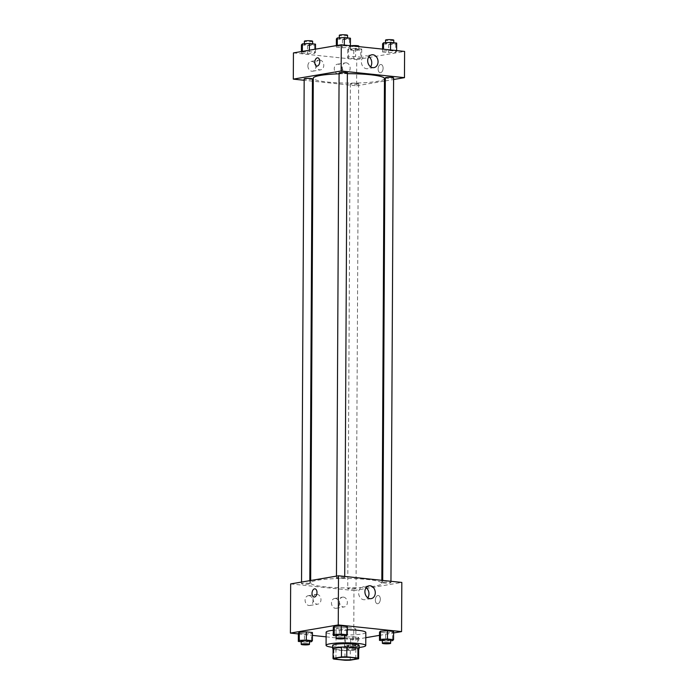 <?xml version="1.0" encoding="UTF-8"?>
<svg xmlns="http://www.w3.org/2000/svg" width="695" height="695" viewBox="0 0 695 695"><rect width="100%" height="100%" fill="white"/><g stroke="black" fill="none" stroke-linecap="round" stroke-linejoin="round"><path stroke-width="0.52" stroke-dasharray="3.48 2.61" d="M353.911 629.896A9.921 1.312 0.3 0 1 342.844 630.295A9.921 1.312 0.3 0 1 336.076 629.01A9.921 1.312 0.3 0 1 346.006 627.75A9.921 1.312 0.3 0 1 355.918 629.114A9.921 1.312 0.3 0 1 353.911 629.896M333.809 659.086L333.861 649.252L344.972 650.416L344.92 660.25M350.219 660.18L350.271 650.346L358.663 648.922L358.611 658.756M350.271 650.346A12.805 1.694 0.3 0 1 344.972 650.416M333.861 649.252A12.805 1.694 0.3 0 1 333.087 648.661M333.087 649.104A13.231 1.755 -179.7 0 0 337.918 650.086A13.231 1.755 -179.7 0 0 358.698 649.234M359.141 645.525A13.231 1.755 0.3 0 1 356.466 646.567A13.231 1.755 0.3 0 1 337.935 646.81A13.231 1.755 0.3 0 1 332.688 645.386M359.133 647.479A19.842 2.624 0.3 0 1 332.67 647.34M365.822 632.45A19.842 2.624 0.3 0 1 361.808 634.005A19.842 2.624 0.3 0 1 339.664 634.796A19.842 2.624 0.3 0 1 326.137 632.241M333.287 630.261A19.842 2.624 0.3 0 1 347.352 629.731M298.363 633.918L312.42 635.395M326.111 636.837L353.72 639.739L365.796 637.689M379.505 635.352L393.587 632.963M345.537 637.098L344.598 638.097L350.688 638.74L357.725 638.384L358.663 637.385L352.573 636.742L345.537 637.098L344.598 638.097L350.688 638.74L357.725 638.384L358.663 637.385L352.573 636.742L345.537 637.098L345.493 645.299L344.555 646.298L350.645 646.932L357.682 646.576L358.62 645.577L352.53 644.934L345.493 645.299M301.222 641.737L304.419 642.076L304.462 633.875L298.372 633.241L304.462 633.875L311.499 633.519L312.437 632.52L311.499 633.519L311.456 641.72M336.154 635.795L339.351 636.134L339.395 627.941L333.296 627.298L339.395 627.941L346.423 627.585L347.37 626.586L346.423 627.585L346.388 635.777M382.38 640.66L385.577 640.999L385.621 632.798L379.522 632.163L385.621 632.798L392.649 632.441L393.587 631.442L392.649 632.441L392.606 640.642M314.079 597.066L314.079 597.066A4.135 2.467 -84 0 0 317.007 592.531A4.135 2.467 -84 0 0 314.948 588.847L314.939 588.847M366.091 587.727A6.507 5.143 80.4 0 0 362.703 586.875A6.507 5.143 80.4 0 0 358.637 593.452A6.507 5.143 80.4 0 0 363.763 599.733A6.507 5.143 80.4 0 0 364.884 599.698A6.507 5.143 80.4 0 0 367.794 597.778M375.335 600.037A4.135 2.467 -84 0 0 377.394 603.729A4.135 2.467 -84 0 0 380.287 599.872A4.135 2.467 -84 0 0 378.262 595.502A4.135 2.467 -84 0 0 375.335 600.037A4.135 2.467 96 0 1 378.262 595.502A4.135 2.467 96 0 1 380.287 599.872A4.135 2.467 96 0 1 377.394 603.729A4.135 2.467 96 0 1 375.335 600.037M290.658 583.913L353.972 590.568L353.72 639.739M353.972 590.568L401.823 582.436M309.075 595.684A4.961 3.927 80.4 0 0 308.215 595.711A4.961 3.927 80.4 0 0 305.174 601.262A4.961 3.927 80.4 0 0 309.874 605.493A4.961 3.927 80.4 0 0 312.985 600.48A4.961 3.927 80.4 0 0 309.075 595.684M335.45 598.465A4.961 3.927 80.4 0 0 334.599 598.491A4.961 3.927 80.4 0 0 331.558 604.042A4.961 3.927 80.4 0 0 336.258 608.273A4.961 3.927 80.4 0 0 339.368 603.26A4.961 3.927 80.4 0 0 335.45 598.465M317.042 594.329A4.961 3.927 -99.6 0 1 320.96 599.125A4.961 3.927 -99.6 0 1 317.85 604.137A4.961 3.927 -99.6 0 1 313.15 599.907A4.961 3.927 -99.6 0 1 316.19 594.355A4.961 3.927 -99.6 0 1 317.042 594.329M343.426 597.109A4.961 3.927 -99.6 0 1 347.344 601.905A4.961 3.927 -99.6 0 1 344.233 606.917A4.961 3.927 -99.6 0 1 339.534 602.678A4.961 3.927 -99.6 0 1 342.574 597.135A4.961 3.927 -99.6 0 1 343.426 597.109M383.518 582.288A4.135 0.547 0.3 0 1 388.131 582.123A4.135 0.547 0.3 0 1 390.946 582.662A4.135 0.547 0.3 0 1 386.811 583.183A4.135 0.547 0.3 0 1 382.684 582.619A4.135 0.547 0.3 0 1 383.518 582.288M308.962 584.061A4.135 0.547 0.3 0 1 304.349 584.226A4.135 0.547 0.3 0 1 301.526 583.696A4.135 0.547 0.3 0 1 305.661 583.166A4.135 0.547 0.3 0 1 309.796 583.739A4.135 0.547 0.3 0 1 308.962 584.061M355.18 588.926A4.135 0.547 0.3 0 1 350.567 589.091A4.135 0.547 0.3 0 1 347.752 588.552A4.135 0.547 0.3 0 1 351.887 588.031A4.135 0.547 0.3 0 1 356.022 588.596A4.135 0.547 0.3 0 1 355.18 588.926M343.886 578.118A4.135 0.547 0.3 0 1 339.273 578.283A4.135 0.547 0.3 0 1 336.458 577.754A4.135 0.547 0.3 0 1 340.593 577.224A4.135 0.547 0.3 0 1 344.729 577.797A4.135 0.547 0.3 0 1 343.886 578.118M374.631 586.163A35.584 4.709 0.3 0 1 334.912 587.579A35.584 4.709 0.3 0 1 310.656 582.992A35.584 4.709 0.3 0 1 346.266 578.466A35.584 4.709 0.3 0 1 381.824 583.357A35.584 4.709 0.3 0 1 374.631 586.163M384.465 78.578A35.584 4.709 0.3 0 1 377.272 81.376A35.584 4.709 0.3 0 1 337.553 82.801A35.584 4.709 0.3 0 1 313.297 78.205M339.099 73.809A35.584 4.709 0.3 0 1 347.361 73.679M385.325 77.831A4.135 0.547 -179.7 0 0 389.452 78.396A4.135 0.547 -179.7 0 0 393.596 77.875M312.437 78.952A4.135 0.547 0.3 0 1 311.603 79.273A4.135 0.547 0.3 0 1 306.99 79.439A4.135 0.547 0.3 0 1 304.175 78.909M357.829 84.138A4.135 0.547 0.3 0 1 353.216 84.304A4.135 0.547 0.3 0 1 350.393 83.774A4.135 0.547 0.3 0 1 354.528 83.244A4.135 0.547 0.3 0 1 358.663 83.817A4.135 0.547 0.3 0 1 357.829 84.138M347.37 73.01A4.135 0.547 0.3 0 1 346.536 73.34A4.135 0.547 0.3 0 1 341.923 73.505A4.135 0.547 0.3 0 1 339.099 72.966M293.438 52.907L356.752 59.57L356.622 85.789L313.28 81.228M312.429 81.141L304.167 80.273M356.622 85.789L384.448 81.054M385.308 80.907L393.587 79.508M307.885 65.903A4.961 3.927 80.4 0 0 312.672 71.211A4.961 3.927 80.4 0 0 315.782 66.199A4.961 3.927 80.4 0 0 311.873 61.403A4.961 3.927 80.4 0 0 311.012 61.429A4.961 3.927 80.4 0 0 307.885 65.903M342.183 69.509A4.961 3.927 80.4 0 0 338.248 64.183A4.961 3.927 80.4 0 0 337.396 64.209A4.961 3.927 80.4 0 0 334.356 69.752A4.961 3.927 80.4 0 0 339.056 73.983A4.961 3.927 80.4 0 0 342.183 69.509M383.501 50.987L390.538 50.631L396.628 51.274L395.69 52.273L388.653 52.629L382.563 51.986L383.501 50.987L382.563 51.986L388.653 52.629L395.69 52.273L396.628 51.274L390.538 50.631L383.501 50.987L383.51 49.215M337.275 46.131L344.312 45.774L350.402 46.409L349.463 47.408L342.427 47.764L336.337 47.13L337.275 46.131L336.337 47.13L342.427 47.764L349.463 47.408L350.402 46.409L344.312 45.774L337.275 46.131L337.284 45.453M302.351 52.064L309.379 51.708L315.478 52.351L314.54 53.35L307.503 53.706L301.413 53.063L302.351 52.064L301.413 53.063L307.503 53.706L314.54 53.35L315.478 52.351L309.379 51.708L302.351 52.064L302.351 51.395M356.752 59.57L404.603 51.43M360.757 58.206L353.729 58.571L347.63 57.928L348.577 56.929L355.605 56.573L361.704 57.216L360.757 58.206L361.704 57.216L355.605 56.573L348.577 56.929L347.63 57.928L353.729 58.571L360.757 58.206L360.801 50.014L361.739 49.015L355.649 48.372L348.612 48.737L347.674 49.736L353.772 50.37L360.801 50.014M319.848 60.048A4.961 3.927 -99.6 0 1 323.757 64.844A4.961 3.927 -99.6 0 1 320.647 69.856A4.961 3.927 -99.6 0 1 315.947 65.625A4.961 3.927 -99.6 0 1 318.988 60.074A4.961 3.927 -99.6 0 1 319.848 60.048M346.223 62.828A4.961 3.927 -99.6 0 1 350.141 67.615A4.961 3.927 -99.6 0 1 347.031 72.627A4.961 3.927 -99.6 0 1 342.331 68.397A4.961 3.927 -99.6 0 1 345.372 62.854A4.961 3.927 -99.6 0 1 346.223 62.828M380.634 64.513A4.135 2.467 -84 0 0 378.132 68.692A4.135 2.467 -84 0 0 380.182 72.723A4.135 2.467 -84 0 0 383.067 68.866A4.135 2.467 -84 0 0 381.042 64.496A4.135 2.467 -84 0 0 380.634 64.513A4.135 2.467 96 0 1 381.042 64.496A4.135 2.467 96 0 1 383.067 68.866A4.135 2.467 96 0 1 380.174 72.723A4.135 2.467 96 0 1 378.123 68.692A4.135 2.467 96 0 1 380.625 64.513M368.871 56.721A6.507 5.143 80.4 0 0 365.483 55.869A6.507 5.143 80.4 0 0 361.504 63.149A6.507 5.143 80.4 0 0 367.664 68.692A6.507 5.143 80.4 0 0 370.583 66.772M316.859 66.06L316.859 66.06A4.135 2.467 -84 0 0 317.267 66.051A4.135 2.467 -84 0 0 319.778 61.872A4.135 2.467 -84 0 0 317.728 57.841L317.719 57.841M382.606 43.794L388.696 44.437L395.733 44.08L396.671 43.081M392.936 43.785A4.135 0.547 0.3 0 1 388.323 43.95A4.135 0.547 0.3 0 1 385.508 43.411A4.135 0.547 0.3 0 1 389.643 42.89A4.135 0.547 0.3 0 1 393.77 43.455A4.135 0.547 0.3 0 1 392.936 43.785M382.58 49.119L382.563 51.986M388.696 44.437L388.653 52.629M395.733 44.08L395.69 52.273M396.637 50.596L396.628 51.274M390.538 49.953L390.538 50.631M393.787 40.18A4.135 0.547 0.3 0 1 392.953 40.501A4.135 0.547 0.3 0 1 388.34 40.666A4.135 0.547 0.3 0 1 385.525 40.136M336.38 38.929L342.47 39.572L349.507 39.215L350.445 38.216M346.709 38.92A4.135 0.547 0.3 0 1 342.096 39.085A4.135 0.547 0.3 0 1 339.282 38.555A4.135 0.547 0.3 0 1 343.417 38.025A4.135 0.547 0.3 0 1 347.552 38.599A4.135 0.547 0.3 0 1 346.709 38.92M336.345 45.609L336.337 47.13M342.47 39.572L342.427 47.764M349.507 39.215L349.463 47.408M350.41 45.731L350.402 46.409M344.32 45.088L344.312 45.774M347.57 35.315A4.135 0.547 0.3 0 1 346.727 35.645A4.135 0.547 0.3 0 1 342.114 35.81A4.135 0.547 0.3 0 1 339.299 35.271M358.003 49.719A4.135 0.547 0.3 0 1 353.39 49.884A4.135 0.547 0.3 0 1 350.575 49.354A4.135 0.547 0.3 0 1 354.711 48.824A4.135 0.547 0.3 0 1 358.846 49.397A4.135 0.547 0.3 0 1 358.003 49.719M348.612 48.737L348.577 56.929M347.674 49.736L347.63 57.928M353.772 50.37L353.729 58.571M361.739 49.015L361.704 57.216M355.649 48.372L355.605 56.573M358.863 46.122A4.135 0.547 0.3 0 1 358.021 46.443A4.135 0.547 0.3 0 1 353.408 46.608A4.135 0.547 0.3 0 1 350.593 46.078A4.135 0.547 0.3 0 1 351.131 45.809M301.448 44.871L307.546 45.514L314.574 45.158L315.521 44.159M311.786 44.862A4.135 0.547 0.3 0 1 307.173 45.027A4.135 0.547 0.3 0 1 304.349 44.489A4.135 0.547 0.3 0 1 308.484 43.967A4.135 0.547 0.3 0 1 312.62 44.532A4.135 0.547 0.3 0 1 311.786 44.862M301.413 51.552L301.413 53.063M307.546 45.514L307.503 53.706M314.574 45.158L314.54 53.35M315.495 49.154L315.478 52.351M309.388 50.196L309.379 51.708M312.637 41.257A4.135 0.547 0.3 0 1 311.803 41.578A4.135 0.547 0.3 0 1 307.19 41.743A4.135 0.547 0.3 0 1 304.367 41.213M385.577 640.999L390.642 640.738M390.651 640.017A4.135 0.547 0.3 0 1 389.817 640.347A4.135 0.547 0.3 0 1 385.195 640.512A4.135 0.547 0.3 0 1 382.38 639.973M385.621 632.798L392.649 632.441M339.351 636.134L344.425 635.873M344.425 635.161A4.135 0.547 0.3 0 1 343.591 635.482A4.135 0.547 0.3 0 1 338.978 635.647A4.135 0.547 0.3 0 1 336.154 635.117M339.395 627.941L346.423 627.585M354.884 646.28A4.135 0.547 0.3 0 1 350.271 646.446A4.135 0.547 0.3 0 1 347.448 645.916A4.135 0.547 0.3 0 1 351.592 645.386A4.135 0.547 0.3 0 1 355.718 645.959A4.135 0.547 0.3 0 1 354.884 646.28M344.598 638.097L344.555 646.298M350.688 638.74L350.645 646.932M357.725 638.384L357.682 646.576M358.663 637.385L358.62 645.577M352.573 636.742L352.53 644.934M354.867 649.564A4.135 0.547 0.3 0 1 350.254 649.729A4.135 0.547 0.3 0 1 347.43 649.191A4.135 0.547 0.3 0 1 351.574 648.67A4.135 0.547 0.3 0 1 355.701 649.234A4.135 0.547 0.3 0 1 354.867 649.564M304.419 642.076L309.492 641.815M309.492 641.094A4.135 0.547 0.3 0 1 308.658 641.424A4.135 0.547 0.3 0 1 304.045 641.589A4.135 0.547 0.3 0 1 301.23 641.051M304.462 633.875L311.499 633.519M355.762 658.617L355.918 629.114M335.92 658.513L336.076 629.01M369.002 585.807L362.703 586.875M371.182 598.63L364.884 599.698M309.874 605.493L317.85 604.137M308.215 595.711L316.19 594.355M336.258 608.273L344.233 606.917M334.599 598.491L342.574 597.135M310.665 580.507L310.656 582.992M381.833 580.334L381.824 583.357M390.946 582.662L390.955 581.298M382.684 582.619L382.693 580.429M301.534 582.062L301.526 583.696M309.814 580.655L309.796 583.739M350.393 83.774L347.752 588.552M358.663 83.817L356.022 588.596M336.467 576.12L336.458 577.754M344.729 576.433L344.729 577.797M312.672 71.211L320.647 69.856M311.012 61.429L318.988 60.074M339.056 73.983L347.031 72.627M337.396 64.209L345.372 62.854M371.782 54.801L365.483 55.869M373.962 67.624L367.664 68.692M385.508 42.699L385.508 43.411M393.778 42.777L393.77 43.455M339.282 37.834L339.282 38.555M347.552 37.912L347.552 38.599M350.593 46.078L350.575 49.354M358.855 46.617L358.846 49.397M304.358 43.776L304.349 44.489M312.62 43.855L312.62 44.532M347.448 645.916L347.43 649.191M355.718 645.959L355.701 649.234"/><path stroke-width="1.04" d="M353.755 659.399A9.921 1.312 0.3 0 1 342.687 659.79A9.921 1.312 0.3 0 1 335.92 658.513A9.921 1.312 0.3 0 1 345.849 657.253A9.921 1.312 0.3 0 1 355.762 658.617A9.921 1.312 0.3 0 1 353.755 659.399M357.873 658.043L346.77 656.879A12.805 1.694 0.3 0 0 341.462 656.949L333.07 658.374A12.805 1.694 0.3 0 0 333.035 658.495A12.805 1.694 0.3 0 0 333.809 659.086L344.92 660.25A12.805 1.694 0.3 0 0 350.219 660.18L358.611 658.756A12.805 1.694 0.3 0 0 358.646 658.634A12.805 1.694 0.3 0 0 357.873 658.043L357.925 648.209L346.822 647.045L346.77 656.879M333.035 658.495L333.087 648.661A12.805 1.694 0.3 0 1 333.122 648.539L333.07 658.374M346.822 647.045A12.805 1.694 0.3 0 0 341.514 647.115L333.122 648.539M357.925 648.209A12.805 1.694 0.3 0 1 358.698 648.8L358.646 658.634M358.698 649.234A13.231 1.755 -179.7 0 0 359.124 648.8A13.231 1.755 -179.7 0 0 345.902 646.984A13.231 1.755 -179.7 0 0 332.67 648.661A13.231 1.755 -179.7 0 0 333.087 649.104M332.67 648.661L332.688 645.386A13.231 1.755 0.3 0 1 345.919 643.7A13.231 1.755 0.3 0 1 359.141 645.525L359.124 648.8M341.514 647.115L341.462 656.949M332.67 647.34A19.842 2.624 0.3 0 1 326.068 645.351A19.842 2.624 0.3 0 1 345.928 642.823A19.842 2.624 0.3 0 1 365.752 645.559A19.842 2.624 0.3 0 1 361.739 647.115A19.842 2.624 0.3 0 1 359.133 647.479M326.068 645.351L326.137 632.241A19.842 2.624 0.3 0 1 333.287 630.261M347.352 629.731A19.842 2.624 0.3 0 1 365.822 632.45L365.752 645.559M393.587 632.963L401.562 631.607L338.248 624.944L290.397 633.084L298.363 633.918M312.42 635.395L326.111 636.837M365.796 637.689L379.505 635.352M309.492 641.815L311.456 641.72L312.394 640.721L312.437 632.52L306.347 631.885L299.31 632.241L298.372 633.241L298.329 641.433L301.222 641.737M344.425 635.873L346.388 635.777L347.326 634.778L347.37 626.586L341.271 625.943L334.243 626.299L333.296 627.298L333.261 635.491L336.154 635.795M390.642 640.738L392.606 640.642L393.552 639.643L393.587 631.442L387.497 630.808L380.46 631.164L379.522 632.163L379.479 640.356L382.38 640.66M316.998 592.531A4.135 2.467 96 0 1 314.079 597.066A4.135 2.467 96 0 1 312.055 592.696A4.135 2.467 96 0 1 314.939 588.847A4.135 2.467 96 0 1 316.998 592.531M401.562 631.607L401.823 582.436L338.5 575.781L338.248 624.944M338.5 575.781L290.658 583.913L290.397 633.084M314.948 588.847A4.135 2.467 -84 0 0 312.055 592.696A4.135 2.467 -84 0 0 314.079 597.066M370.061 598.664A6.507 5.143 -99.6 0 1 364.936 592.375A6.507 5.143 -99.6 0 1 369.002 585.807A6.507 5.143 -99.6 0 1 375.17 591.358A6.507 5.143 -99.6 0 1 371.182 598.63A6.507 5.143 -99.6 0 1 370.061 598.664M367.794 597.778A6.507 5.143 80.4 0 0 366.091 587.727M310.665 580.507L313.297 78.205A35.584 4.709 0.3 0 1 339.099 73.809M347.361 73.679A35.584 4.709 0.3 0 1 384.465 78.578L381.833 580.334M390.955 581.298L393.596 77.875A4.135 0.547 -179.7 0 0 390.772 77.345A4.135 0.547 -179.7 0 0 386.159 77.51A4.135 0.547 -179.7 0 0 385.325 77.831L382.693 580.429M301.534 582.062L304.175 78.909A4.135 0.547 0.3 0 1 308.311 78.387A4.135 0.547 0.3 0 1 312.437 78.952L309.814 580.655M336.467 576.12L339.099 72.966A4.135 0.547 0.3 0 1 343.234 72.445A4.135 0.547 0.3 0 1 347.37 73.01L344.729 576.433M313.28 81.228L312.429 81.141M304.167 80.273L293.299 79.126L293.438 52.907L341.28 44.775L341.149 70.994L293.299 79.126M384.448 81.054L385.308 80.907M393.587 79.508L404.464 77.658L341.149 70.994M404.464 77.658L404.603 51.43L341.28 44.775M378.063 61.759A6.507 5.143 -99.6 0 1 373.962 67.624A6.507 5.143 -99.6 0 1 367.803 62.072A6.507 5.143 -99.6 0 1 371.782 54.801A6.507 5.143 -99.6 0 1 378.063 61.759M317.267 66.051A4.135 2.467 96 0 1 316.859 66.06A4.135 2.467 96 0 1 314.835 61.69A4.135 2.467 96 0 1 317.719 57.841A4.135 2.467 96 0 1 319.769 61.864A4.135 2.467 96 0 1 317.267 66.051M370.583 66.772A6.507 5.143 80.4 0 0 371.764 62.828A6.507 5.143 80.4 0 0 368.871 56.721M317.728 57.841A4.135 2.467 -84 0 0 314.835 61.69A4.135 2.467 -84 0 0 316.859 66.06M396.637 50.596L396.671 43.081L390.581 42.438L383.544 42.795L382.606 43.794L382.58 49.119M383.544 42.795L383.51 49.215M390.581 42.438L390.538 49.953M385.508 42.699L385.525 40.136A4.135 0.547 0.3 0 1 389.66 39.615A4.135 0.547 0.3 0 1 393.787 40.18L393.778 42.777M350.41 45.731L350.445 38.216L344.355 37.573L337.318 37.938L336.38 38.929L336.345 45.609M337.318 37.938L337.284 45.453M344.355 37.573L344.32 45.088M339.282 37.834L339.299 35.271A4.135 0.547 0.3 0 1 343.434 34.75A4.135 0.547 0.3 0 1 347.57 35.315L347.552 37.912M351.131 45.809A4.135 0.547 0.3 0 1 355.788 45.575A4.135 0.547 0.3 0 1 358.863 46.122L358.855 46.617M315.495 49.154L315.521 44.159L309.423 43.516L302.394 43.872L301.448 44.871L301.413 51.552M302.394 43.872L302.351 51.395M309.423 43.516L309.388 50.196M304.358 43.776L304.367 41.213A4.135 0.547 0.3 0 1 308.502 40.692A4.135 0.547 0.3 0 1 312.637 41.257L312.62 43.855M393.552 639.643L387.454 639L380.426 639.357L379.479 640.356M382.363 643.257L382.38 639.973A4.135 0.547 0.3 0 1 386.516 639.452A4.135 0.547 0.3 0 1 390.651 640.017L390.633 643.301A4.135 0.547 0.3 0 1 389.799 643.622A4.135 0.547 0.3 0 1 385.178 643.787A4.135 0.547 0.3 0 1 382.363 643.257A4.135 0.547 0.3 0 1 386.498 642.727A4.135 0.547 0.3 0 1 390.633 643.301M393.587 631.442L387.497 630.808L380.46 631.164L380.426 639.357M380.46 631.164L379.522 632.163M387.497 630.808L387.454 639M347.326 634.778L341.228 634.135L334.199 634.492L333.261 635.491M336.137 638.392L336.154 635.117A4.135 0.547 0.3 0 1 340.298 634.587A4.135 0.547 0.3 0 1 344.425 635.161L344.407 638.436A4.135 0.547 0.3 0 1 343.573 638.757A4.135 0.547 0.3 0 1 338.96 638.922A4.135 0.547 0.3 0 1 336.137 638.392A4.135 0.547 0.3 0 1 340.281 637.871A4.135 0.547 0.3 0 1 344.407 638.436M347.37 626.586L341.271 625.943L334.243 626.299L334.199 634.492M334.243 626.299L333.296 627.298M341.271 625.943L341.228 634.135M312.394 640.721L306.304 640.078L299.267 640.434L298.329 641.433M301.213 644.334L301.23 641.051A4.135 0.547 0.3 0 1 305.366 640.529A4.135 0.547 0.3 0 1 309.492 641.094L309.475 644.378A4.135 0.547 0.3 0 1 308.641 644.699A4.135 0.547 0.3 0 1 304.028 644.864A4.135 0.547 0.3 0 1 301.213 644.334A4.135 0.547 0.3 0 1 305.348 643.805A4.135 0.547 0.3 0 1 309.475 644.378M312.437 632.52L306.347 631.885L299.31 632.241L299.267 640.434M299.31 632.241L298.372 633.241M306.347 631.885L306.304 640.078"/></g></svg>
